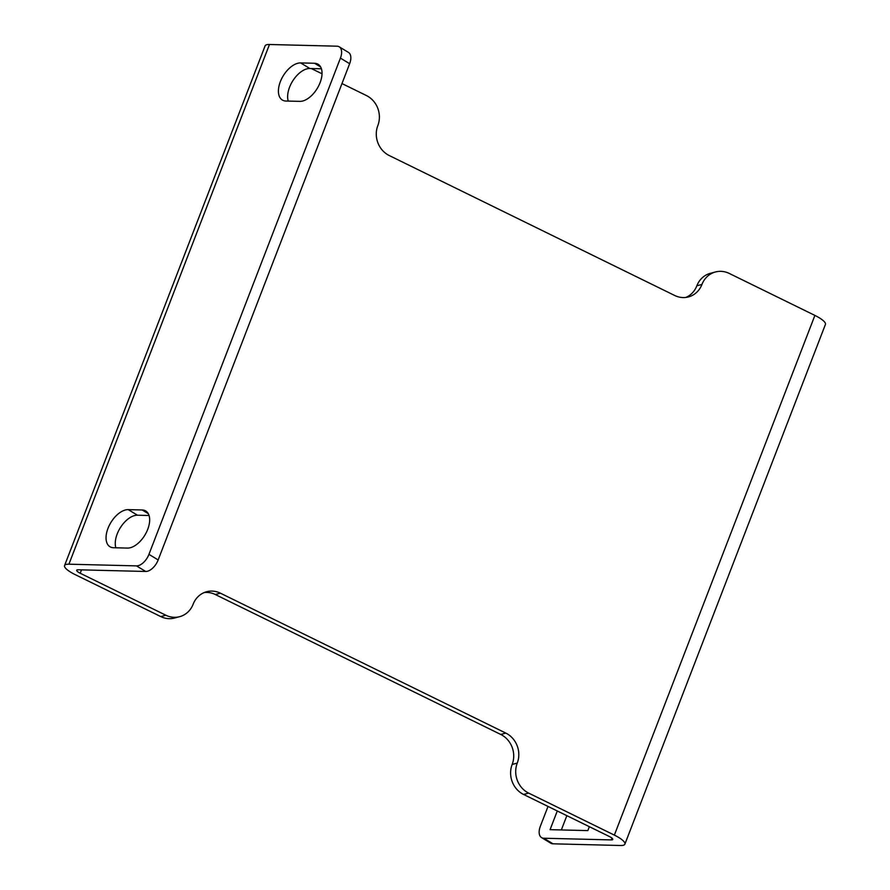 <?xml version="1.0" encoding="UTF-8"?>
<svg xmlns="http://www.w3.org/2000/svg" width="890" height="890" viewBox="0 0 890 890"><rect width="100%" height="100%" fill="white"/><g stroke="black" fill="none" stroke-linecap="round" stroke-linejoin="round"><path stroke-width="1.33" d="M127.459 548.084A21.104 11.77 -58.8 0 0 146.438 532.276A21.104 11.77 -58.8 0 0 145.738 510.971A21.104 11.77 -58.8 0 0 142.155 509.981L128.249 509.625A21.104 11.77 -58.8 0 0 109.27 525.434A21.104 11.77 -58.8 0 0 109.971 546.738A21.104 11.77 -58.8 0 0 113.542 547.728L127.459 548.084M149.053 515.499L137.472 515.21A21.104 11.77 121.2 0 0 120.884 526.858A21.104 11.77 121.2 0 0 115.878 547.795M321.424 68.786L309.842 68.497A21.104 11.77 121.2 0 0 293.244 80.145A21.104 11.77 121.2 0 0 288.249 101.082M314.526 63.268L300.62 62.923A21.104 11.77 -58.8 0 0 281.641 78.721A21.104 11.77 -58.8 0 0 282.341 100.025A21.104 11.77 -58.8 0 0 285.913 101.026L299.83 101.371A21.104 11.77 -58.8 0 0 318.809 85.574A21.104 11.77 -58.8 0 0 318.108 64.269A21.104 11.77 -58.8 0 0 314.526 63.268L320.645 66.973M160.779 616.581L75.105 574.584A19.48 4.906 21.1 0 1 64.581 565.551L265.109 45.857A19.48 4.906 -158.9 0 1 269.459 44.5L336.999 46.191A12.983 7.242 121.2 0 1 339.201 46.803L348.424 52.388A12.983 7.242 -58.8 0 1 349.648 63.702L158.164 559.943A12.983 7.242 -58.8 0 1 145.693 571.469L78.142 569.778A6.497 1.635 -158.9 0 0 76.696 570.223A6.497 1.635 -158.9 0 0 80.2 573.238L165.874 615.235A22.728 20.77 -104.8 0 0 179.602 616.692L174.507 618.038A22.728 20.77 75.2 0 1 160.779 616.581L165.874 615.235M561.345 829.936L566.852 815.663M589.336 826.688L587.823 830.604L550.076 829.658L557.285 810.979M311.322 68.541L322.024 73.781M341.983 83.571L366.413 95.541A22.728 20.77 -104.8 0 1 377.838 125.546A22.728 20.77 75.2 0 0 389.264 155.55L674.698 295.48A22.728 20.77 75.2 0 0 688.415 296.937A22.728 20.77 75.2 0 0 701.954 284.444A22.728 20.77 -104.8 0 1 715.493 271.962A22.728 20.77 -104.8 0 1 729.222 273.419L814.895 315.416A19.48 4.906 -158.9 0 1 825.419 324.45L624.891 844.143A19.48 4.906 21.1 0 1 620.541 845.5L552.979 843.809A12.983 7.242 -58.8 0 1 550.788 843.186L541.565 837.612A12.983 7.242 121.2 0 1 540.341 826.298L548.006 806.429M715.493 271.962L710.398 273.308A22.728 20.77 75.2 0 0 696.859 285.79A22.728 20.77 -104.8 0 1 685.823 297.438M204.177 592.562A22.728 20.77 -104.8 0 1 215.302 594.52L500.736 734.45A22.728 20.77 -104.8 0 1 512.162 764.454L517.257 763.108A22.728 20.77 -104.8 0 0 528.682 793.112L614.356 835.109A19.48 4.906 21.1 0 1 624.891 844.143M512.162 764.454A22.728 20.77 75.2 0 0 523.587 794.459L609.261 836.455A6.497 1.635 -158.9 0 1 612.776 839.47A6.497 1.635 -158.9 0 1 611.319 839.915L543.768 838.224A12.983 7.242 121.2 0 1 541.565 837.612M517.257 763.108A22.728 20.77 75.2 0 0 505.832 733.104L220.397 593.174A22.728 20.77 75.2 0 0 206.68 591.716A22.728 20.77 75.2 0 0 193.141 604.21A22.728 20.77 -104.8 0 1 179.602 616.692M339.201 46.803A12.983 7.242 121.2 0 1 340.425 58.117L148.941 554.359A12.983 7.242 121.2 0 1 136.47 565.884L68.919 564.193A19.48 4.906 21.1 0 0 64.581 565.551M148.274 513.675L142.155 509.981M128.249 509.625L137.472 515.21M300.62 62.923L309.842 68.497M696.859 285.79L701.954 284.444M614.356 835.109L814.895 315.416M543.768 838.224L552.979 843.809M611.319 839.915L611.997 838.158M528.682 793.112L523.587 794.459M500.736 734.45L505.832 733.104M220.397 593.174L215.302 594.52M81.513 569.856L80.2 573.238M148.941 554.359L158.164 559.943M349.648 63.702L340.425 58.117M145.693 571.469L136.47 565.884M269.459 44.5L68.919 564.193"/></g></svg>
